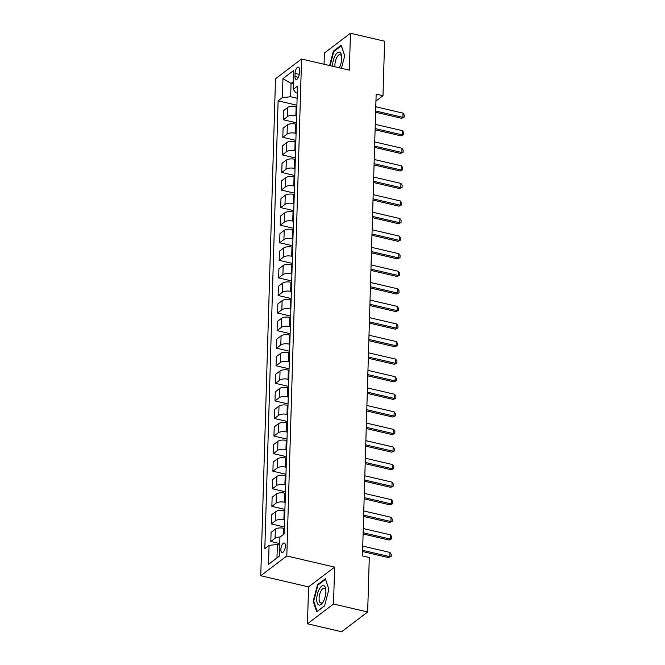 <?xml version="1.0" encoding="UTF-8"?>
<svg xmlns="http://www.w3.org/2000/svg" width="665" height="665" viewBox="0 0 665 665"><rect width="100%" height="100%" fill="white"/><g stroke="black" fill="none" stroke-linecap="round" stroke-linejoin="round"><path stroke-width="1" d="M285.376 546.056A4.921 2.012 -76.9 0 0 284.246 542.981A4.921 2.012 -76.9 0 0 280.871 549.481A4.921 2.012 -76.9 0 0 282.01 552.557A4.921 2.012 -76.9 0 0 285.376 546.056M307.463 623.787L333.514 604.019L334.611 567.112L308.56 586.887L307.463 623.787L341.611 631.75L367.67 611.975L369.283 557.503L362.45 555.907L376.157 94.098L382.99 95.685L384.603 41.213L350.455 33.25L324.404 53.025L324.071 64.256M308.56 586.887L260.755 575.74L275.501 78.778L301.553 59.01L286.806 555.965L260.755 575.74M295.069 73.408L294.977 76.5A4.763 1.953 -76.9 0 0 296.083 79.492A4.763 1.953 -76.9 0 0 299.341 73.192L299.433 70.099A4.763 1.953 -76.9 0 0 298.336 67.115A4.763 1.953 -76.9 0 0 295.069 73.408L299.233 74.38M293.448 81.571L291.054 83.391L290.655 96.749L282.376 97.614L278.12 100.847L264.828 548.6L269.084 545.367L277.372 544.502L276.973 557.86L279.366 556.04M282.376 97.614L282.941 78.636L293.78 70.407L293.223 89.384L295.867 92.792L297.272 93.117M269.084 545.367L268.527 564.344L279.366 556.115L279.932 537.137L284.188 533.904L297.479 86.151L293.223 89.384M333.514 604.019L367.67 611.975M334.611 567.112L286.806 555.965M301.553 59.01L349.366 70.149L350.455 33.25M375.958 101.03L382.99 95.685M293.381 83.931L291.054 83.391L282.941 78.636M297.122 98.254L290.655 96.749M296.873 106.691L296.141 106.516A6.151 2.485 -178.3 0 0 287.862 107.381L283.606 110.614L283.332 119.758L296.391 122.801M296.598 115.826L295.875 115.66A6.151 2.485 -178.3 0 0 287.588 116.525L283.332 119.758M296.349 124.264L295.626 124.089A6.151 2.485 -178.3 0 0 287.338 124.954L283.082 128.187L282.808 137.331L295.867 140.373M296.075 133.399L295.351 133.233A6.151 2.485 -178.3 0 0 287.072 134.097L282.808 137.331M295.825 141.836L295.102 141.662A6.151 2.485 -178.3 0 0 286.823 142.526L282.559 145.76L282.293 154.903L295.351 157.946M295.559 150.972L294.828 150.805A6.151 2.485 -178.3 0 0 286.549 151.67L282.293 154.903M295.302 159.409L294.578 159.243A6.151 2.485 -178.3 0 0 286.299 160.099L282.035 163.332L281.769 172.476L294.828 175.518M295.036 168.544L294.304 168.378A6.151 2.485 -178.3 0 0 286.025 169.243L281.769 172.476M294.786 176.981L294.055 176.815A6.151 2.485 -178.3 0 0 285.775 177.671L281.519 180.905L281.245 190.049L294.304 193.091M294.512 186.117L293.789 185.951A6.151 2.485 -178.3 0 0 285.509 186.815L281.245 190.049M294.262 194.554L293.539 194.388A6.151 2.485 -178.3 0 0 285.252 195.252L280.996 198.478L280.721 207.621L293.78 210.664M293.988 203.69L293.265 203.523A6.151 2.485 -178.3 0 0 284.986 204.388L280.721 207.621M293.739 212.127L293.016 211.96A6.151 2.485 -178.3 0 0 284.736 212.825L280.472 216.05L280.206 225.194L293.265 228.236M293.473 221.262L292.741 221.096A6.151 2.485 -178.3 0 0 284.462 221.96L280.206 225.194M293.223 229.699L292.492 229.533A6.151 2.485 -178.3 0 0 284.213 230.398L279.948 233.631L279.682 242.767L292.741 245.809M292.949 238.835L292.218 238.669A6.151 2.485 -178.3 0 0 283.938 239.533L279.682 242.767M292.7 247.272L291.968 247.106A6.151 2.485 -178.3 0 0 283.689 247.97L279.433 251.204L279.159 260.339L292.218 263.382M292.425 256.407L291.702 256.241A6.151 2.485 -178.3 0 0 283.423 257.106L279.159 260.339M292.176 264.845L291.453 264.678A6.151 2.485 -178.3 0 0 283.165 265.543L278.909 268.776L278.635 277.912L291.702 280.954M291.902 273.98L291.179 273.814A6.151 2.485 -178.3 0 0 282.899 274.678L278.635 277.912M291.652 282.417L290.929 282.251A6.151 2.485 -178.3 0 0 282.65 283.115L278.386 286.349L278.12 295.484L291.179 298.527M291.386 291.553L290.655 291.386A6.151 2.485 -178.3 0 0 282.376 292.251L278.12 295.484M291.137 299.99L290.406 299.824A6.151 2.485 -178.3 0 0 282.126 300.688L277.862 303.922L277.596 313.057L290.655 316.099M290.863 309.125L290.131 308.959A6.151 2.485 -178.3 0 0 281.852 309.824L277.596 313.057M290.613 317.562L289.882 317.396A6.151 2.485 -178.3 0 0 281.603 318.261L277.347 321.494L277.072 330.63L290.131 333.672M290.339 326.698L289.616 326.532A6.151 2.485 -178.3 0 0 281.337 327.396L277.072 330.63M290.09 335.135L289.366 334.969A6.151 2.485 -178.3 0 0 281.079 335.833L276.823 339.067L276.549 348.202L289.616 351.245M289.815 344.271L289.092 344.104A6.151 2.485 -178.3 0 0 280.813 344.969L276.549 348.202M289.566 352.708L288.843 352.541A6.151 2.485 -178.3 0 0 280.563 353.406L276.299 356.64L276.033 365.775L289.092 368.817M289.3 361.851L288.568 361.677A6.151 2.485 -178.3 0 0 280.289 362.541L276.033 365.775M289.051 370.28L288.319 370.114A6.151 2.485 -178.3 0 0 280.04 370.979L275.776 374.212L275.51 383.348L288.568 386.39M288.776 379.424L288.045 379.25A6.151 2.485 -178.3 0 0 279.766 380.114L275.51 383.348M288.527 387.853L287.795 387.687A6.151 2.485 -178.3 0 0 279.516 388.551L275.26 391.785L274.986 400.92L288.045 403.963M288.253 396.997L287.529 396.822A6.151 2.485 -178.3 0 0 279.25 397.687L274.986 400.92M288.003 405.426L287.28 405.259A6.151 2.485 -178.3 0 0 278.992 406.124L274.736 409.357L274.462 418.493L287.529 421.535M287.729 414.569L287.006 414.395A6.151 2.485 -178.3 0 0 278.726 415.259L274.462 418.493M287.479 422.998L286.756 422.832A6.151 2.485 -178.3 0 0 278.477 423.696L274.213 426.93L273.947 436.065L287.006 439.108M287.214 432.142L286.482 431.967A6.151 2.485 -178.3 0 0 278.203 432.832L273.947 436.065M286.964 440.571L286.233 440.405A6.151 2.485 -178.3 0 0 277.953 441.269L273.697 444.503L273.423 453.638L286.482 456.68M286.69 449.715L285.967 449.54A6.151 2.485 -178.3 0 0 277.679 450.405L273.423 453.638M286.44 458.143L285.709 457.977A6.151 2.485 -178.3 0 0 277.43 458.842L273.174 462.075L272.899 471.211L285.958 474.253M286.166 467.287L285.443 467.113A6.151 2.485 -178.3 0 0 277.164 467.977L272.899 471.211M285.917 475.716L285.194 475.55A6.151 2.485 -178.3 0 0 276.914 476.414L272.65 479.648L272.376 488.783L285.443 491.826M285.642 484.86L284.919 484.685A6.151 2.485 -178.3 0 0 276.64 485.55L272.376 488.783M285.393 493.289L284.67 493.122A6.151 2.485 -178.3 0 0 276.391 493.987L272.126 497.221L271.86 506.356L284.919 509.398M285.127 502.432L284.396 502.258A6.151 2.485 -178.3 0 0 276.116 503.122L271.86 506.356M284.878 510.861L284.146 510.695A6.151 2.485 -178.3 0 0 275.867 511.56L271.611 514.793L271.337 523.929L284.396 526.979M284.603 520.005L283.88 519.831A6.151 2.485 -178.3 0 0 275.593 520.695L271.337 523.929M284.354 528.434L283.623 528.268A6.151 2.485 -178.3 0 0 275.343 529.132L271.087 532.366L270.813 541.501L279.741 543.588M279.699 545.051L277.372 544.502M278.12 100.847L296.914 105.228M280.04 537.054A6.151 2.485 -178.3 0 0 275.077 538.268L270.813 541.501M268.527 564.344L276.973 557.86M341.453 68.312L344.728 55.81L341.203 45.22L333.356 51.172L329.599 65.544M324.562 605.865L328.892 589.323L325.368 578.733L317.521 584.685L313.198 601.226L316.715 611.817L324.562 605.865M334.046 51.338L333.356 51.172M313.805 601.368L313.198 601.226M318.211 584.851L317.521 584.685M375.783 106.774L403.032 113.125L404.245 114.995L404.187 117.098L401.635 118.303L375.625 112.235M403.032 113.125L402.907 117.339L375.659 110.989M404.187 117.098L401.635 118.303M375.26 124.347L402.508 130.697L403.73 132.568L403.663 134.671L401.12 135.876L375.102 129.808M402.508 130.697L402.383 134.912L375.135 128.561M403.663 134.671L401.12 135.876M374.744 141.919L401.984 148.27L403.206 150.14L403.14 152.243L400.596 153.449L374.578 147.381M401.984 148.27L401.86 152.484L374.619 146.134M403.14 152.243L400.596 153.449M374.22 159.492L401.469 165.843L402.682 167.713L402.624 169.816L400.072 171.021L374.054 164.953M401.469 165.843L401.344 170.057L374.096 163.706M402.624 169.816L400.072 171.021M373.697 177.065L400.945 183.415L402.159 185.286L402.101 187.389L399.549 188.594L373.539 182.526M400.945 183.415L400.82 187.63L373.572 181.279M402.101 187.389L399.549 188.594M339.308 67.813A9.992 4.09 -76.9 0 0 341.677 56.425A9.992 4.09 -76.9 0 0 335.102 55.652A9.992 4.09 -76.9 0 0 332.575 66.242M341.727 57.315A7.564 3.101 -76.9 0 0 340.114 54.746A7.564 3.101 -76.9 0 0 336.839 57.439A7.564 3.101 -76.9 0 0 335.044 66.816M330.056 65.652L333.739 51.571L341.344 45.802L344.703 55.902M316.74 598.816A9.992 4.09 -76.9 0 0 322.99 602.182A9.992 4.09 -76.9 0 0 325.892 591.867A9.992 4.09 -76.9 0 0 325.842 589.938A9.992 4.09 -76.9 0 0 321.079 586.646A9.992 4.09 -76.9 0 0 316.74 598.816M325.892 590.828A7.564 3.101 -76.9 0 0 324.279 588.259A7.564 3.101 -76.9 0 0 319.1 598.259A7.564 3.101 -76.9 0 0 320.846 602.997A7.564 3.101 -76.9 0 0 323.423 601.409M325.567 579.323L328.867 589.414M324.611 605.69L317.13 611.368L313.714 601.11L317.903 585.084L325.509 579.306M373.173 194.637L400.421 200.988L401.643 202.858L401.577 204.961L399.033 206.167L373.015 200.099M400.421 200.988L400.297 205.202L373.048 198.852M401.577 204.961L399.033 206.167M372.658 212.21L399.906 218.561L401.12 220.431L401.053 222.534L398.51 223.739L372.491 217.671M399.906 218.561L399.773 222.775L372.533 216.424M401.053 222.534L398.51 223.739M372.134 229.782L399.382 236.133L400.596 238.004L400.538 240.107L397.986 241.312L371.968 235.244M399.382 236.133L399.258 240.348L372.009 233.997M400.538 240.107L397.986 241.312M371.61 247.355L398.859 253.706L400.072 255.576L400.014 257.679L397.462 258.885L371.452 252.816M398.859 253.706L398.734 257.92L371.486 251.57M400.014 257.679L397.462 258.885M371.087 264.928L398.335 271.278L399.557 273.149L399.49 275.252L396.947 276.457L370.929 270.389M398.335 271.278L398.21 275.493L370.962 269.142M399.49 275.252L396.947 276.457M370.571 282.5L397.82 288.851L399.033 290.721L398.967 292.833L396.423 294.03L370.405 287.962M397.82 288.851L397.687 293.066L370.447 286.715M398.967 292.833L396.423 294.03M370.048 300.073L397.296 306.424L398.51 308.294L398.451 310.405L395.899 311.602L369.881 305.534M397.296 306.424L397.171 310.638L369.923 304.287M398.451 310.405L395.899 311.602M369.524 317.646L396.772 323.996L397.986 325.867L397.928 327.978L395.384 329.175L369.366 323.107M396.772 323.996L396.648 328.211L369.399 321.86M397.928 327.978L395.384 329.175M369 335.218L396.249 341.569L397.471 343.439L397.404 345.551L394.86 346.748L368.842 340.688M396.249 341.569L396.124 345.783L368.875 339.433M397.404 345.551L394.86 346.748M368.485 352.791L395.733 359.142L396.947 361.012L396.88 363.123L394.337 364.32L368.319 358.26M395.733 359.142L395.609 363.356L368.36 357.005M396.88 363.123L394.337 364.32M367.961 370.363L395.209 376.714L396.423 378.584L396.365 380.696L393.813 381.893L367.795 375.833M395.209 376.714L395.085 380.929L367.836 374.578M396.365 380.696L393.813 381.893M367.437 387.936L394.686 394.287L395.899 396.157L395.841 398.269L393.298 399.466L367.279 393.406M394.686 394.287L394.561 398.51L367.313 392.151M395.841 398.269L393.298 399.466M366.914 405.509L394.162 411.859L395.384 413.73L395.318 415.841L392.774 417.038L366.756 410.978M394.162 411.859L394.037 416.082L366.789 409.723M395.318 415.841L392.774 417.038M366.398 423.081L393.647 429.432L394.86 431.302L394.794 433.414L392.25 434.611L366.232 428.551M393.647 429.432L393.522 433.655L366.274 427.296M394.794 433.414L392.25 434.611M365.875 440.654L393.123 447.005L394.337 448.875L394.279 450.986L391.727 452.183L365.708 446.124M393.123 447.005L392.998 451.227L365.75 444.868M394.279 450.986L391.727 452.183M365.351 458.227L392.599 464.577L393.813 466.448L393.755 468.559L391.211 469.756L365.193 463.696M392.599 464.577L392.475 468.8L365.226 462.441M393.755 468.559L391.211 469.756M364.827 475.799L392.076 482.15L393.298 484.02L393.231 486.132L390.688 487.329L364.669 481.269M392.076 482.15L391.951 486.373L364.703 480.022M393.231 486.132L390.688 487.329M364.312 493.372L391.56 499.723L392.774 501.593L392.707 503.704L390.164 504.901L364.146 498.841M391.56 499.723L391.436 503.945L364.187 497.595M392.707 503.704L390.164 504.901M363.788 510.944L391.037 517.295L392.25 519.165L392.192 521.277L389.64 522.474L363.622 516.414M391.037 517.295L390.912 521.518L363.664 515.167M392.192 521.277L389.64 522.474M363.265 528.517L390.513 534.868L391.727 536.738L391.668 538.85L389.125 540.047L363.107 533.987M390.513 534.868L390.388 539.091L363.14 532.74M391.668 538.85L389.125 540.047M362.741 546.09L389.989 552.44L391.211 554.311L391.145 556.422L388.601 557.619L362.583 551.559M389.989 552.44L389.865 556.663L362.616 550.312M391.145 556.422L388.601 557.619M295.875 115.66L296.141 106.516M295.351 133.233L295.626 124.089M294.828 150.805L295.102 141.662M294.304 168.378L294.578 159.243M293.789 185.951L294.055 176.815M293.265 203.523L293.539 194.388M292.741 221.096L293.016 211.96M292.218 238.669L292.492 229.533M291.702 256.241L291.968 247.106M291.179 273.814L291.453 264.678M290.655 291.386L290.929 282.251M290.131 308.959L290.406 299.824M289.616 326.532L289.882 317.396M289.092 344.104L289.366 334.969M288.568 361.677L288.843 352.541M288.045 379.25L288.319 370.114M287.529 396.822L287.795 387.687M287.006 414.395L287.28 405.259M286.482 431.967L286.756 422.832M285.967 449.54L286.233 440.405M285.443 467.113L285.709 457.977M284.919 484.685L285.194 475.55M284.396 502.258L284.67 493.122M283.88 519.831L284.146 510.695M283.44 534.477L283.623 528.268M287.588 116.525L287.862 107.381M287.072 134.097L287.338 124.954M286.549 151.67L286.823 142.526M286.025 169.243L286.299 160.099M285.509 186.815L285.775 177.671M284.986 204.388L285.252 195.252M284.462 221.96L284.736 212.825M283.938 239.533L284.213 230.398M283.423 257.106L283.689 247.97M282.899 274.678L283.165 265.543M282.376 292.251L282.65 283.115M281.852 309.824L282.126 300.688M281.337 327.396L281.603 318.261M280.813 344.969L281.079 335.833M280.289 362.541L280.563 353.406M279.766 380.114L280.04 370.979M279.25 397.687L279.516 388.551M278.726 415.259L278.992 406.124M278.203 432.832L278.477 423.696M277.679 450.405L277.953 441.269M277.164 467.977L277.43 458.842M276.64 485.55L276.914 476.414M276.116 503.122L276.391 493.987M275.593 520.695L275.867 511.56M275.077 538.268L275.343 529.132M298.385 77.298L294.977 76.5"/></g></svg>
